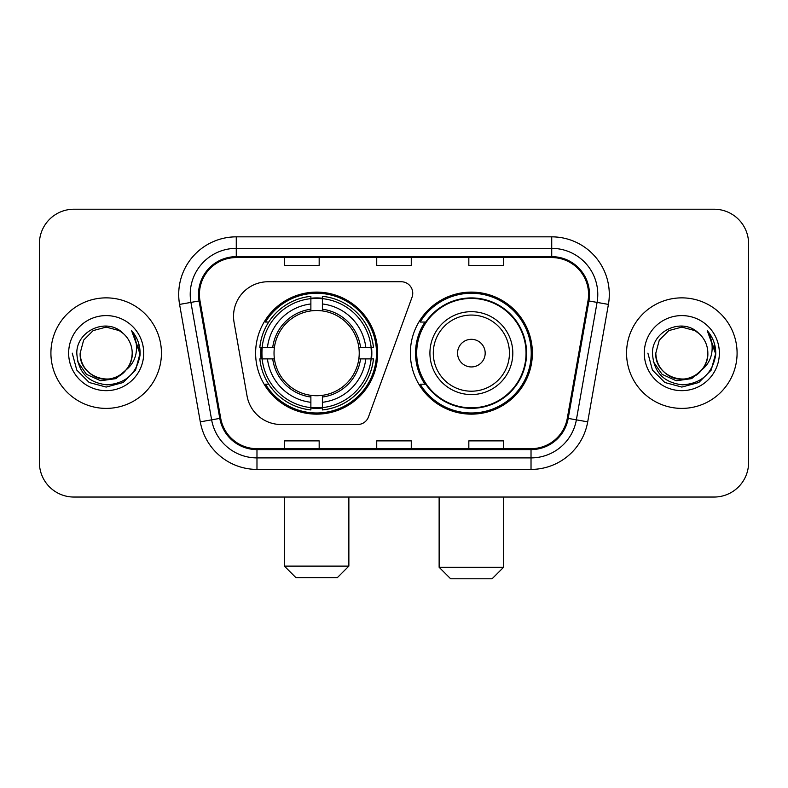 <?xml version="1.0" encoding="UTF-8"?>
<svg xmlns="http://www.w3.org/2000/svg" width="788" height="788" viewBox="0 0 788 788"><rect width="100%" height="100%" fill="white"/><g stroke="black" fill="none" stroke-linecap="round" stroke-linejoin="round"><path stroke-width="1.18" d="M233.534 316.284A34.534 34.534 0 0 0 234.056 322.282L247.048 395.97A34.534 34.534 0 0 0 281.06 424.505L357.654 424.505A11.515 11.515 0 0 0 368.479 416.931L412.055 297.194A11.515 11.515 0 0 0 401.24 281.749L268.068 281.749A34.534 34.534 0 0 0 233.534 316.284M410.351 353.132A61.021 61.021 0 0 0 471.372 414.143A61.021 61.021 0 0 0 532.383 353.132A61.021 61.021 0 0 0 471.372 292.112A61.021 61.021 0 0 0 410.351 353.132M255.617 353.132A61.021 61.021 0 0 0 316.628 414.143A61.021 61.021 0 0 0 377.649 353.132A61.021 61.021 0 0 0 316.628 292.112A61.021 61.021 0 0 0 255.617 353.132M261.094 358.885A55.84 55.84 0 0 1 261.094 347.37M424.978 384.209A55.84 55.84 0 0 1 424.978 322.046M39.4 243.758L39.4 462.507A34.534 34.534 0 0 0 73.934 497.041L714.066 497.041A34.534 34.534 0 0 0 748.6 462.507L748.6 243.758A34.534 34.534 0 0 0 714.066 209.214L73.934 209.214A34.534 34.534 0 0 0 39.4 243.758L39.4 462.507M50.915 353.132A55.258 55.258 0 0 0 106.173 408.391A55.258 55.258 0 0 0 161.441 353.132A55.258 55.258 0 0 0 106.173 297.864A55.258 55.258 0 0 0 50.915 353.132A55.258 55.258 0 0 0 106.173 408.391A55.258 55.258 0 0 0 161.441 353.132A55.258 55.258 0 0 0 106.173 297.864A55.258 55.258 0 0 0 50.915 353.132M626.558 353.132A55.258 55.258 0 0 0 681.827 408.391A55.258 55.258 0 0 0 737.085 353.132A55.258 55.258 0 0 0 681.827 297.864A55.258 55.258 0 0 0 626.558 353.132A55.258 55.258 0 0 0 681.827 408.391A55.258 55.258 0 0 0 737.085 353.132A55.258 55.258 0 0 0 681.827 297.864A55.258 55.258 0 0 0 626.558 353.132M199.433 294.416A36.839 36.839 0 0 1 236.272 257.568L551.728 257.568A36.839 36.839 0 0 1 588.006 300.809L567.301 418.241A36.839 36.839 0 0 1 531.023 448.687L256.977 448.687A36.839 36.839 0 0 1 220.699 418.241L199.994 300.809A36.839 36.839 0 0 1 199.433 294.416M198.507 294.416A37.765 37.765 0 0 0 199.078 300.967L219.793 418.398A37.765 37.765 0 0 0 256.977 449.603L531.023 449.603A37.765 37.765 0 0 0 568.207 418.398L588.922 300.967A37.765 37.765 0 0 0 551.728 256.652L236.272 256.652A37.765 37.765 0 0 0 198.507 294.416M179.585 304.404A57.563 57.563 0 0 1 236.272 236.843L551.728 236.843A57.563 57.563 0 0 1 608.415 304.404L587.71 421.846A57.563 57.563 0 0 1 531.023 469.412L256.977 469.412A57.563 57.563 0 0 1 200.29 421.846L179.585 304.404L190.923 302.405A46.049 46.049 0 0 1 236.272 248.358L551.728 248.358A46.049 46.049 0 0 1 597.077 302.405L576.373 419.846A46.049 46.049 0 0 1 531.023 457.897L256.977 457.897A46.049 46.049 0 0 1 211.627 419.846L190.923 302.405A46.049 46.049 0 0 1 190.223 294.416M714.066 209.214L73.934 209.214M73.934 497.041L714.066 497.041M748.6 462.507L748.6 243.758M568.207 418.398L576.373 419.846L597.077 302.405L608.415 304.404M376.733 257.568L376.733 265.369L411.267 265.369L411.267 257.568M284.626 257.568L284.626 265.369L319.17 265.369L319.17 257.568M468.83 257.568L468.83 265.369L503.374 265.369L503.374 257.568M411.267 448.687L411.267 440.886L376.733 440.886L376.733 448.687M319.17 448.687L319.17 440.886L284.626 440.886L284.626 448.687M503.374 448.687L503.374 440.886L468.83 440.886L468.83 448.687M126.11 369.848C112.3 388.514 78.8 376.575 80.159 353.132C80.504 362.943 84.848 370.449 93.161 375.659C109.384 386.051 133.083 372.369 132.197 353.132C131.842 362.943 127.508 370.449 119.185 375.659C102.972 386.051 79.273 372.369 80.159 353.132L83.646 340.12L93.161 330.596L106.173 327.109L119.185 330.596L123.223 333.472C107.257 316.737 76.515 330.517 76.8 353.132C77.973 372.133 88.039 382.702 107.01 384.849C125.696 383.5 136.708 373.571 140.057 355.083L140.106 353.132C140.008 344.592 137.171 337.097 131.586 330.645C135.832 337.609 137.329 345.105 136.078 353.132C134.856 359.958 131.537 365.524 126.11 369.848A26.024 26.024 0 0 0 132.197 353.132C133.083 372.369 109.384 386.051 93.161 375.659C84.848 370.449 80.504 362.943 80.159 353.132L83.646 340.12L93.161 330.596M132.197 353.132A26.024 26.024 0 0 0 123.223 333.472M127.774 368.449L116.023 378.614L100.628 380.762L86.463 374.349L77.608 361.564M68.645 353.132A37.529 37.529 0 0 0 106.173 390.661A37.529 37.529 0 0 0 143.712 353.132A37.529 37.529 0 0 0 106.173 315.594A37.529 37.529 0 0 0 68.645 353.132M131.586 330.645L140.097 354.117L138.511 342.849L140.097 354.117L138.511 342.849L140.097 354.117L131.842 330.93L140.097 354.117L131.842 330.93L140.106 353.132L135.566 370.094L123.145 382.515L106.173 387.066L89.211 382.515L76.791 370.094L72.24 353.132M131.842 330.93L140.097 354.137M337.353 577.634L295.914 577.634L284.399 566.119L348.867 566.119L337.353 577.634M322.391 407.632L322.391 409.947A57.1 57.1 0 0 0 373.443 358.885L371.128 358.885A54.805 54.805 0 0 1 322.391 407.632L322.391 402.304A49.506 49.506 0 0 0 365.799 358.885L358.836 358.885A42.601 42.601 0 0 0 322.391 310.925L322.391 298.632A54.805 54.805 0 0 1 371.128 347.37L373.443 347.37A57.1 57.1 0 0 0 322.391 296.318L322.391 298.632M262.138 358.885L259.823 358.885A57.1 57.1 0 0 0 310.876 409.947L310.876 407.632A54.805 54.805 0 0 1 262.138 358.885L267.467 358.885A49.506 49.506 0 0 0 310.876 402.304L310.876 395.34A42.601 42.601 0 0 0 358.836 358.885L360.54 358.885A44.286 44.286 0 0 1 322.391 397.034L322.391 402.304M310.876 298.632L310.876 296.318A57.1 57.1 0 0 0 259.823 347.37L262.138 347.37A54.805 54.805 0 0 1 310.876 298.632L310.876 303.961A49.506 49.506 0 0 0 267.467 347.37L274.421 347.37A42.601 42.601 0 0 0 310.876 395.34L310.876 397.034A44.286 44.286 0 0 1 272.727 358.885L267.467 358.885M262.246 358.885A54.687 54.687 0 0 1 262.246 347.37M322.391 298.75A54.687 54.687 0 0 0 310.876 298.75M371.02 347.37A54.687 54.687 0 0 1 371.02 358.885M371.128 347.37L365.799 347.37A49.506 49.506 0 0 0 322.391 303.961M365.799 358.885L371.128 358.885M310.876 402.304L310.876 407.632M358.836 347.37L365.799 347.37M322.391 395.409L322.391 397.034M310.876 395.34A42.601 42.601 0 0 1 274.421 358.885L272.727 358.885M322.391 407.514A54.687 54.687 0 0 1 310.876 407.514M267.467 347.37L262.138 347.37M310.876 310.846L310.876 303.961M322.391 310.925A42.601 42.601 0 0 0 274.421 347.37L272.727 347.37A44.286 44.286 0 0 1 310.876 309.221M322.391 310.846L322.391 309.221A44.286 44.286 0 0 1 360.54 347.37M268.728 322.046L265.467 322.046A59.868 59.868 0 0 1 376.497 353.132A59.868 59.868 0 0 1 265.467 384.209L268.728 384.209M492.086 578.786L450.647 578.786L439.133 567.271L503.601 567.271L492.086 578.786M485.181 353.132A13.82 13.82 0 0 0 471.372 339.313A13.82 13.82 0 0 0 457.552 353.132A13.82 13.82 0 0 0 471.372 366.942A13.82 13.82 0 0 0 485.181 353.132M512.811 353.132A41.449 41.449 0 0 0 471.372 311.684A41.449 41.449 0 0 0 429.923 353.132A41.449 41.449 0 0 0 471.372 394.571A41.449 41.449 0 0 0 512.811 353.132A41.449 41.449 0 0 1 471.372 394.571A41.449 41.449 0 0 1 429.923 353.132M526.049 353.132A54.687 54.687 0 0 0 471.372 298.445A54.687 54.687 0 0 0 416.685 353.132A54.687 54.687 0 0 0 471.372 407.82A54.687 54.687 0 0 0 526.049 353.132M531.23 353.132A59.868 59.868 0 0 1 420.201 384.209L425.747 384.209A55.199 55.199 0 0 0 507.886 394.522A55.199 55.199 0 0 0 507.886 311.733A55.199 55.199 0 0 0 425.747 322.046L420.201 322.046A59.868 59.868 0 0 1 531.23 353.132M707.841 353.132C708.727 372.369 685.028 386.051 668.815 375.659C660.492 370.449 656.158 362.943 655.803 353.132L659.29 340.12L668.815 330.596L681.827 327.109L694.839 330.596L698.867 333.472C682.9 316.737 652.159 330.517 652.444 353.132C653.616 372.133 663.693 382.702 682.664 384.849C701.34 383.5 712.352 373.571 715.701 355.083L715.76 353.132C715.662 344.592 712.825 337.097 707.24 330.645C711.485 337.609 712.982 345.105 711.722 353.132C710.51 359.958 707.191 365.524 701.763 369.848A26.024 26.024 0 0 0 707.841 353.132C707.496 362.943 703.152 370.449 694.839 375.659C678.616 386.051 654.917 372.369 655.803 353.132C656.158 362.943 660.492 370.449 668.815 375.659C685.028 386.051 708.727 372.369 707.841 353.132A26.024 26.024 0 0 0 698.867 333.472M701.763 369.848C687.954 388.514 654.454 376.575 655.803 353.132M703.418 368.449L691.667 378.614L676.281 380.762L662.107 374.349L653.262 361.564M644.288 353.132A37.529 37.529 0 0 0 681.827 390.661A37.529 37.529 0 0 0 719.355 353.132A37.529 37.529 0 0 0 681.827 315.594A37.529 37.529 0 0 0 644.288 353.132M707.24 330.645L715.74 354.117L714.164 342.849L715.74 354.117L714.164 342.849L715.74 354.117L707.496 330.93L715.74 354.117L707.496 330.93L715.76 353.132L711.209 370.094L698.789 382.515L681.827 387.066L664.855 382.515L652.434 370.094L647.894 353.132M707.496 330.93L715.74 354.137M551.728 236.843L551.728 256.652M190.923 302.405L199.078 300.967M256.977 469.412L256.977 449.603M531.023 449.603L531.023 469.412M200.29 421.846L219.793 418.398M588.922 300.967L597.077 302.405M236.272 236.843L236.272 256.652M576.373 419.846L587.71 421.846M322.391 395.34A42.601 42.601 0 0 0 358.836 358.885M310.876 408.026A55.199 55.199 0 0 0 322.391 408.026M371.532 358.885A55.199 55.199 0 0 0 371.532 347.37M322.391 298.228A55.199 55.199 0 0 0 310.876 298.228M509.442 353.132A38.07 38.07 0 0 0 471.372 315.052A38.07 38.07 0 0 0 433.292 353.132A38.07 38.07 0 0 0 471.372 391.203A38.07 38.07 0 0 0 509.442 353.132M348.867 497.041L348.867 566.119M284.399 497.041L284.399 566.119M503.601 497.041L503.601 567.271M439.133 497.041L439.133 567.271"/></g></svg>

